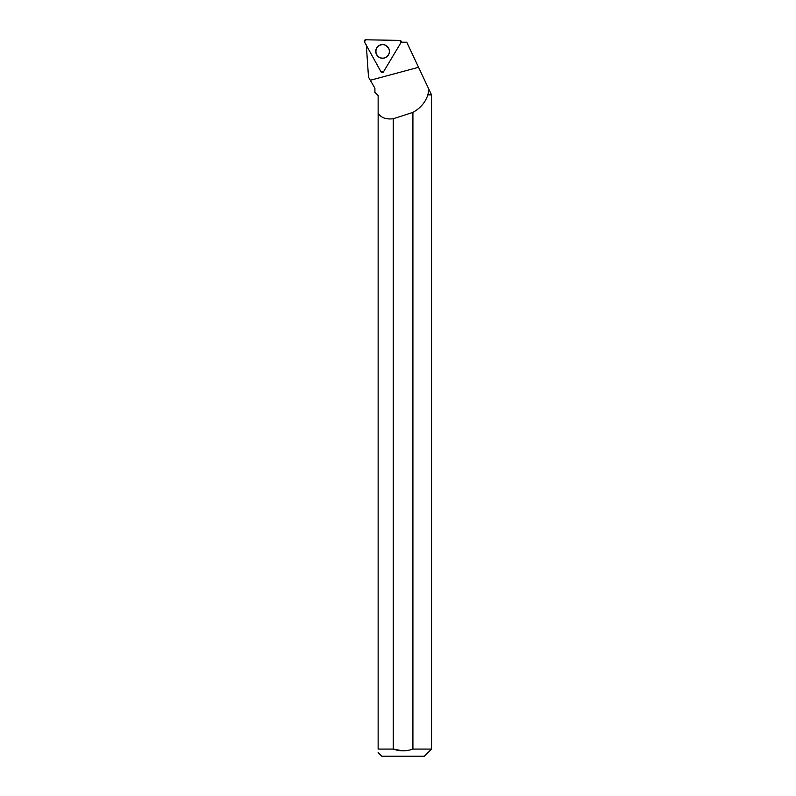 <?xml version="1.0" encoding="UTF-8"?>
<svg xmlns="http://www.w3.org/2000/svg" width="796" height="796" viewBox="0 0 796 796"><rect width="100%" height="100%" fill="white"/><g stroke="black" fill="none" stroke-linecap="round" stroke-linejoin="round"><path stroke-width="1.19" d="M399.841 40.397L365.722 39.8A1.413 1.403 -89 0 0 364.459 41.899L381.005 71.859A1.413 1.403 -89 0 0 383.443 71.899L401.025 42.536A1.413 1.403 -89 0 0 399.841 40.397M376.737 47.869A6.846 6.816 -89 0 0 378.787 57.083A6.846 6.816 -89 0 0 388.199 47.511A6.846 6.816 -89 0 0 376.737 47.869M427.84 94.883L431.541 94.883L431.541 749.076L412.915 749.076L412.915 112.405C420.457 108.157 425.432 102.316 427.84 94.883L429.014 89.53L406.746 42.208L401.174 42.208M366.299 44.894L368.508 77.152L370.309 80.267L418.557 67.292M429.014 89.53L431.541 94.883M427.661 94.615L431.273 94.615M371.941 83.092L374.906 88.227L374.906 92.306L374.916 88.227L370.309 80.267M412.915 112.405A617.746 50.894 -15.1 0 1 393.254 118.733C386.1 119.619 381.065 117.768 378.14 113.191L378.14 95.54L374.966 92.366M393.254 118.733L393.254 749.076L378.14 749.076L378.14 113.191M431.541 749.076L424.417 756.2L381.752 756.2L378.14 752.588M402.527 750.827L393.254 749.076C399.811 751.394 406.368 751.394 412.915 749.076M378.14 749.076C378.14 753.653 378.14 753.653 378.14 749.076M389.373 51.402A6.746 6.716 91 0 1 377.443 55.66A6.746 6.716 91 0 1 386.169 45.651A6.746 6.716 91 0 1 389.373 51.402M383.443 71.899L401.025 42.536L399.841 40.397L365.722 39.8L364.459 41.899L381.005 71.859L383.443 71.899M388.09 55.441A6.696 6.667 91 0 1 385.543 57.491M385.752 45.412A6.696 6.667 91 0 1 388.229 47.551M388.637 54.536A6.696 6.676 91 0 1 386 57.252M386.199 45.67A6.696 6.676 91 0 1 386.239 45.69A6.696 6.676 91 0 1 388.746 48.466M388.707 48.397L386.169 45.651M388.597 54.616L385.96 57.272"/></g></svg>
